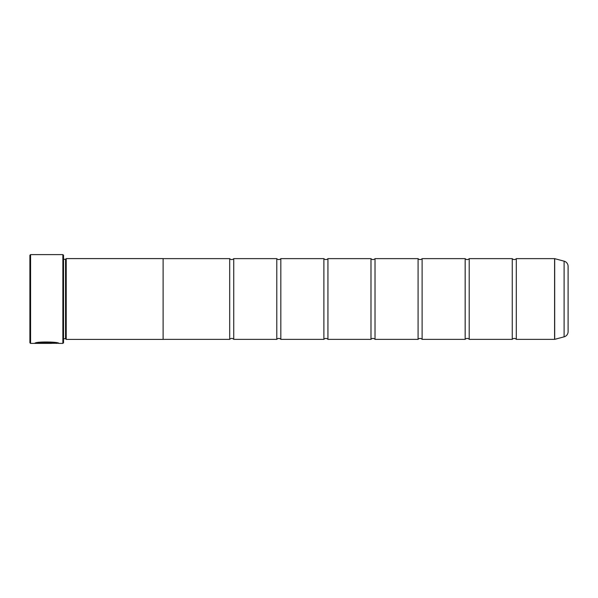 <?xml version="1.0" encoding="UTF-8"?>
<svg xmlns="http://www.w3.org/2000/svg" width="598" height="598" viewBox="0 0 598 598"><rect width="100%" height="100%" fill="white"/><g stroke="black" fill="none" stroke-linecap="round" stroke-linejoin="round"><path stroke-width="0.9" d="M564.108 336.831L564.108 261.169A5.382 5.382 0 0 1 568.1 266.372L568.1 331.628A5.382 5.382 0 0 1 564.108 336.831L554.697 339.35A0.404 0.404 0 0 1 554.593 339.365L554.593 258.635L516.298 258.635L516.298 339.365A2.631 2.631 0 0 0 512.262 339.365L469.206 339.365A2.631 2.631 0 0 0 465.169 339.365L422.113 339.365A2.631 2.631 0 0 0 418.077 339.365L375.021 339.365A2.631 2.631 0 0 0 370.984 339.365L327.928 339.365A2.631 2.631 0 0 0 323.892 339.365L280.836 339.365A2.631 2.631 0 0 0 276.799 339.365L233.743 339.365A2.631 2.631 0 0 0 229.707 339.365L163.105 339.365M516.298 258.635A2.631 2.631 0 0 1 512.262 258.635L512.262 339.365M512.262 258.635L469.206 258.635L469.206 339.365M469.206 258.635A2.631 2.631 0 0 1 465.169 258.635L465.169 339.365M465.169 258.635L422.113 258.635L422.113 339.365M422.113 258.635A2.631 2.631 0 0 1 418.077 258.635L418.077 339.365M418.077 258.635L375.021 258.635L375.021 339.365M375.021 258.635A2.631 2.631 0 0 1 370.984 258.635L370.984 339.365M370.984 258.635L327.928 258.635L327.928 339.365M327.928 258.635A2.631 2.631 0 0 1 323.892 258.635L323.892 339.365M323.892 258.635L280.836 258.635L280.836 339.365M280.836 258.635A2.631 2.631 0 0 1 276.799 258.635L276.799 339.365M276.799 258.635L233.743 258.635L233.743 339.365M233.743 258.635A2.631 2.631 0 0 1 229.707 258.635L229.707 339.365M554.593 258.635A0.404 0.404 0 0 1 554.697 258.65L554.697 339.35M58.342 343.267L30.573 343.401L29.9 342.729L29.9 255.271L30.573 254.599L30.573 343.401M62.865 343.401L62.865 254.599L63.538 255.271L63.538 342.729L62.865 343.401L58.828 343.401C59.598 341.802 35.446 341.256 34.744 343.379L51.585 343.379L37.801 343.245C41.068 341.63 57.012 342.774 56.414 343.401M62.865 254.599L30.573 254.599M65.556 259.285L65.556 338.715L66.228 339.387L66.228 258.613L65.556 259.285L63.538 259.285M63.538 338.715L65.556 338.715M554.593 339.365L516.298 339.365M564.108 261.169L554.697 258.65M66.228 339.387L163.105 339.387L163.105 258.613L66.228 258.613M229.707 258.635L163.105 258.635M58.298 343.267L58.828 343.401M51.585 343.245L35.23 343.245M56.414 343.267C57.004 342.639 41.083 341.495 37.801 343.11L37.801 343.245"/></g></svg>
